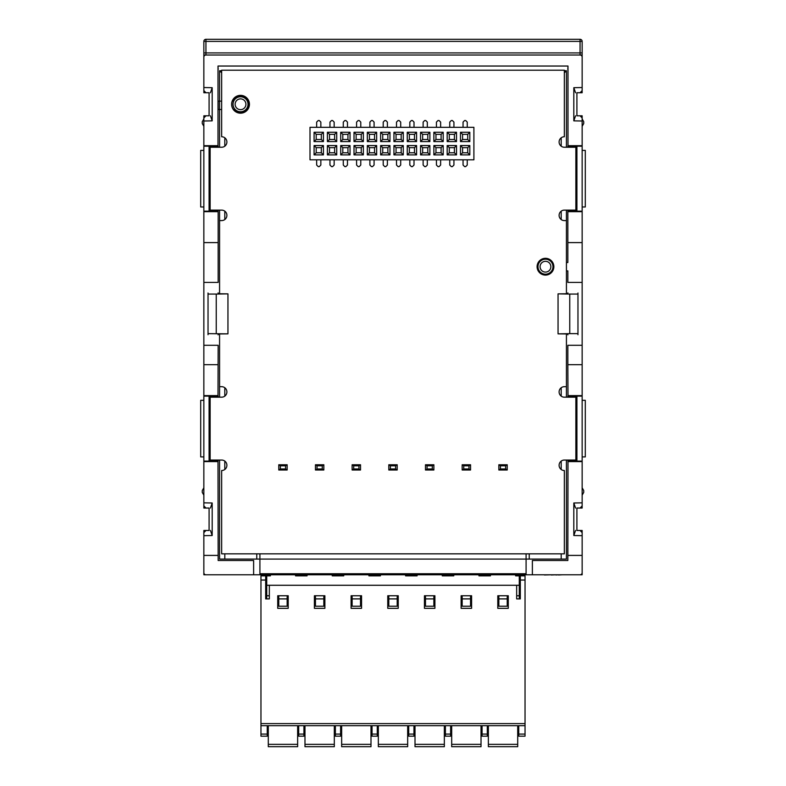 <?xml version="1.0" encoding="UTF-8"?>
<svg xmlns="http://www.w3.org/2000/svg" width="786" height="786" viewBox="0 0 786 786"><rect width="100%" height="100%" fill="white"/><g stroke="black" fill="none" stroke-linecap="round" stroke-linejoin="round"><path stroke-width="1.18" d="M582.151 41.393L203.849 41.393A2.093 2.093 0 0 1 205.942 39.3L205.942 52.927L203.849 52.927L203.849 55.02L203.849 41.393A2.093 2.093 0 0 1 205.942 39.3L580.058 39.3A2.093 2.093 0 0 1 582.151 41.393L582.151 55.02L582.151 52.927L580.058 52.927L580.058 39.3M205.942 55.02L580.058 55.02A2.093 2.093 0 0 1 582.151 57.113L582.151 87.541L573.819 87.688L573.819 120.857L582.151 121.005L582.151 145.685L567.993 145.685L567.993 66.034L218.007 66.034L218.007 145.685L203.849 145.685L203.849 121.005L212.181 120.857L212.181 87.688L203.849 87.541L203.849 57.113A2.093 2.093 0 0 1 205.942 55.02L205.942 52.927L580.058 52.927L580.058 55.02M567.806 69.364L567.993 66.034M218.007 66.034L218.194 69.364M567.993 145.685L567.846 147.237M566.431 262.514L567.846 262.514L567.846 210.117M221.662 72.833L219.569 70.74L219.569 147.237M564.338 72.833L566.431 70.74L564.338 70.74M561.194 559.082L561.194 553.835M561.194 469.478L561.194 461.097M224.806 461.097L224.806 469.478M224.806 553.835L224.806 559.082M224.806 387.744L224.806 396.124M224.806 211.159L224.806 219.549M224.806 137.805L224.806 146.186M234.67 109.509A7.86 7.86 0 0 0 248.386 104.273A7.86 7.86 0 0 0 233.324 101.129M561.194 146.186L561.194 137.805M561.194 219.549L561.194 211.159M552.126 262.514A7.86 7.86 0 0 0 537.614 266.7A7.86 7.86 0 0 0 552.126 270.895L552.735 270.895L552.126 270.895M561.194 396.124L561.194 387.744M575.568 530.442L573.819 535.521L582.151 535.669L582.151 572.699A2.093 2.093 0 0 1 580.058 574.792L532.377 574.792L532.377 560.487L567.846 560.487L567.993 461.608L582.151 461.608L582.151 502.844L573.819 502.991L575.568 508.07M218.154 397.176L218.154 396.124L209.086 396.124L209.086 461.097L203.849 461.097L203.849 461.608L218.007 461.608L218.154 560.487L253.623 560.487L253.623 574.792L205.942 574.792A2.093 2.093 0 0 1 203.849 572.699L203.849 535.669L212.181 535.521L210.432 530.442M580.097 507.992L582.151 505.889L582.151 502.844L582.151 508.041L576.914 508.041L576.914 530.471L582.151 530.471L582.151 535.669L582.151 532.623L580.097 530.521M218.007 555.407L203.849 555.407L203.849 574.792L582.151 574.792L582.151 555.407L567.993 555.407M567.846 364.684L567.846 345.3L582.151 345.3L582.151 395.613L567.993 395.613L567.846 364.684M567.993 395.613L567.846 397.176M567.993 461.608L567.846 460.046M567.993 211.67L582.151 211.67L582.151 282.42L567.846 282.42L567.846 270.895L566.431 270.895M551.792 270.895A7.575 7.575 0 0 0 551.792 262.514L552.735 262.514M567.846 396.124L582.151 396.124L582.151 395.613M582.151 211.67L582.151 211.159L576.914 211.159L576.914 146.186L567.846 146.186M573.819 502.991L573.819 535.521M567.846 461.097L582.151 461.097L582.151 461.608M576.914 396.124L576.914 461.097M582.151 495.151L583.723 492.429L583.723 490.543L582.151 487.821M567.993 364.684L582.151 364.684L582.151 242.599L567.993 242.599M577.965 334.718L577.965 333.647L569.762 333.647L569.762 294.072L558.05 293.866L567.482 293.758L567.914 292.903M569.762 333.647L558.05 333.853L567.482 333.962L567.914 334.816M577.965 333.647L577.965 293.001M577.965 294.072L569.762 294.072M558.05 333.853L558.05 293.866M582.151 456.902L585.295 456.902L585.295 400.32L582.151 400.32M567.846 211.159L576.914 211.159M576.914 146.186L582.151 146.186L582.151 145.685M205.903 115.856L203.849 117.949L203.849 121.005L203.849 115.797L209.086 115.797L209.086 92.748L203.849 92.748L203.849 55.02L582.151 55.02L582.151 92.748L576.914 92.748L576.914 115.797L582.151 115.797L582.151 121.005L582.151 117.949L580.097 115.856M575.568 115.778L573.819 120.857M573.819 87.688L575.568 92.768M580.097 92.689L582.151 90.596L582.151 87.541M582.151 206.973L585.295 206.973L585.295 150.381L582.151 150.381M582.151 118.941L583.723 121.663L583.723 123.559L582.151 126.281M205.903 530.521L203.849 532.623L203.849 535.669L203.849 530.471L209.086 530.471L209.086 508.041L203.849 508.041L203.849 502.844L203.849 505.889L205.903 507.992M210.432 508.07L212.181 502.991L203.849 502.844L203.849 461.608M212.181 120.857L210.432 115.778M210.432 92.768L212.181 87.688M203.849 87.541L203.849 90.596L205.903 92.689M203.849 145.685L203.849 146.186L209.086 146.186L209.086 211.159L218.154 211.159L218.154 282.42L203.849 282.42L203.849 211.67L218.007 211.67M209.086 146.186L218.154 146.186L218.007 145.685M221.662 109.509L218.154 109.509L218.154 101.129L221.662 101.129M218.154 146.186L218.154 147.237M218.154 210.117L218.154 211.159M232.194 101.129L233.629 101.129A7.575 7.575 0 0 0 235.053 109.509L233.324 109.509M218.007 461.608L218.154 460.046M218.154 396.124L218.007 395.613L203.849 395.613L203.849 396.124L209.086 396.124M203.849 395.613L203.849 345.3L218.154 345.3L218.007 395.613M212.181 535.521L212.181 502.991M209.086 461.097L218.154 461.097M209.086 211.159L203.849 211.159L203.849 211.67M218.007 242.599L203.849 242.599L203.849 364.684L218.007 364.684M208.035 293.001L208.035 294.072L216.238 294.072L227.95 293.866L218.518 293.758L218.086 292.903M208.035 334.718L208.035 294.072M208.035 333.647L227.95 333.853L218.518 333.962L218.086 334.816M227.95 333.853L227.95 293.866M216.238 333.647L216.238 294.072M203.849 400.32L200.705 400.32L200.705 456.902L203.849 456.902M203.849 150.381L200.705 150.381L200.705 206.973L203.849 206.973M203.849 126.281L202.277 123.559L202.277 121.663L203.849 118.941M203.849 495.151L202.277 492.429L202.277 490.543L203.849 487.821M214.313 574.792L245.753 574.792M544.433 574.979L551.281 574.792M551.281 574.979L555.879 574.792M555.879 574.979L558.522 574.792M558.522 574.979L562.265 574.792M219.569 210.117L219.569 220.591L221.662 220.591A5.237 5.237 0 0 0 226.899 215.354A5.237 5.237 0 0 0 221.662 210.117L210.137 210.117L210.137 147.237L221.662 147.237A5.237 5.237 0 0 0 226.899 142.001A5.237 5.237 0 0 0 221.662 136.754L221.662 70.209L564.338 70.209L564.338 136.754A5.237 5.237 0 0 0 559.101 142.001A5.237 5.237 0 0 0 564.338 147.237L575.863 147.237L575.863 210.117L564.338 210.117A5.237 5.237 0 0 0 559.101 215.354A5.237 5.237 0 0 0 564.338 220.591L566.431 220.591L566.431 210.117M566.431 397.176L566.431 333.962M566.431 293.758L566.431 220.591M566.431 386.692L564.338 386.692A5.237 5.237 0 0 0 559.101 391.929A5.237 5.237 0 0 0 564.338 397.176L575.863 397.176L575.863 460.046L564.338 460.046A5.237 5.237 0 0 0 559.101 465.283A5.237 5.237 0 0 0 564.338 470.529L564.338 553.835L221.662 553.835L221.662 470.529A5.237 5.237 0 0 0 226.899 465.283A5.237 5.237 0 0 0 221.662 460.046L210.137 460.046L210.137 397.176L221.662 397.176A5.237 5.237 0 0 0 226.899 391.929A5.237 5.237 0 0 0 221.662 386.692L219.569 386.692L219.569 397.176M219.569 220.591L219.569 293.758M219.569 333.962L219.569 386.692M231.615 104.273A8.911 8.911 0 0 0 240.526 113.184A8.911 8.911 0 0 0 249.437 104.273A8.911 8.911 0 0 0 240.526 95.361A8.911 8.911 0 0 0 231.615 104.273M537.093 266.7A8.381 8.381 0 0 0 545.474 275.09A8.381 8.381 0 0 0 553.855 266.7A8.381 8.381 0 0 0 545.474 258.319A8.381 8.381 0 0 0 537.093 266.7M203.849 461.097L203.849 396.124M203.849 211.159L203.849 146.186M209.086 115.797L209.086 92.748M576.914 92.748L576.914 115.797M582.151 146.186L582.151 211.159M582.151 396.124L582.151 461.097M576.914 508.041L576.914 530.471M209.086 530.471L209.086 508.041M221.662 70.74L219.569 70.74M219.569 460.046L219.569 559.082L566.431 559.082L566.431 460.046M566.431 147.237L566.431 70.74M316.188 147.66L321.317 147.66L323.419 145.557L314.086 145.557L316.188 147.66L316.188 152.789L321.317 152.789L323.419 154.891L314.086 154.891L314.086 145.557M321.317 147.66L321.317 152.789M473.899 127.322L473.899 159.813L309.998 159.813L309.998 127.322L473.899 127.322M380.63 132.254L389.964 132.254L389.964 141.578L380.63 141.578L380.63 132.254L382.733 134.347L387.862 134.347L389.964 132.254M367.327 132.254L376.651 132.254L376.651 141.578L367.327 141.578L367.327 132.254L369.42 134.347L374.558 134.347L376.651 132.254M354.014 132.254L363.348 132.254L363.348 141.578L354.014 141.578L354.014 132.254L356.117 134.347L361.246 134.347L363.348 132.254M340.711 132.254L350.035 132.254L350.035 141.578L340.711 141.578L340.711 132.254L342.804 134.347L347.943 134.347L350.035 132.254M327.398 132.254L336.722 132.254L336.722 141.578L327.398 141.578L327.398 132.254L329.491 134.347L334.63 134.347L336.722 132.254M314.086 132.254L323.419 132.254L323.419 141.578L314.086 141.578L314.086 132.254L316.188 134.347L321.317 134.347L321.317 139.486L323.419 141.578M460.488 132.254L469.812 132.254L469.812 141.578L460.488 141.578L460.488 132.254L462.581 134.347L467.719 134.347L469.812 132.254M447.175 132.254L456.509 132.254L456.509 141.578L447.175 141.578L447.175 132.254L449.278 134.347L454.406 134.347L456.509 132.254M433.872 132.254L443.196 132.254L443.196 141.578L433.872 141.578L433.872 132.254L435.965 134.347L441.103 134.347L443.196 132.254M420.559 132.254L429.883 132.254L429.883 141.578L420.559 141.578L420.559 132.254L422.652 134.347L427.79 134.347L429.883 132.254M407.256 132.254L416.58 132.254L416.58 141.578L407.256 141.578L407.256 132.254L409.349 134.347L414.487 134.347L416.58 132.254M393.943 132.254L403.267 132.254L403.267 141.578L393.943 141.578L393.943 132.254L396.036 134.347L401.174 134.347L403.267 132.254M323.419 145.557L323.419 154.891M327.398 145.557L336.722 145.557L336.722 154.891L327.398 154.891L327.398 145.557L329.491 147.66L334.63 147.66L336.722 145.557M340.711 145.557L350.035 145.557L350.035 154.891L340.711 154.891L340.711 145.557L342.804 147.66L347.943 147.66L350.035 145.557M354.014 145.557L363.348 145.557L363.348 154.891L354.014 154.891L354.014 145.557L356.117 147.66L361.246 147.66L363.348 145.557M367.327 145.557L376.651 145.557L376.651 154.891L367.327 154.891L367.327 145.557L369.42 147.66L374.558 147.66L376.651 145.557M380.63 145.557L389.964 145.557L389.964 154.891L380.63 154.891L380.63 145.557L382.733 147.66L387.862 147.66L389.964 145.557M393.943 145.557L403.267 145.557L403.267 154.891L393.943 154.891L393.943 145.557L396.036 147.66L401.174 147.66L403.267 145.557M407.256 145.557L416.58 145.557L416.58 154.891L407.256 154.891L407.256 145.557L409.349 147.66L414.487 147.66L416.58 145.557M420.559 145.557L429.883 145.557L429.883 154.891L420.559 154.891L420.559 145.557L422.652 147.66L427.79 147.66L429.883 145.557M433.872 145.557L443.196 145.557L443.196 154.891L433.872 154.891L433.872 145.557L435.965 147.66L441.103 147.66L443.196 145.557M447.175 145.557L456.509 145.557L456.509 154.891L447.175 154.891L447.175 145.557L449.278 147.66L454.406 147.66L454.406 152.789L449.278 152.789L449.278 147.66M460.488 145.557L469.812 145.557L469.812 154.891L460.488 154.891L460.488 145.557L462.581 147.66L467.719 147.66L467.719 152.789L462.581 152.789L462.581 147.66M387.39 127.322L387.39 122.085L385.818 120.513L384.776 120.513L383.204 122.085L383.204 127.322M387.862 134.347L387.862 139.486L382.733 139.486L382.733 134.347M387.862 139.486L389.964 141.578M382.733 139.486L380.63 141.578M374.087 127.322L374.087 122.085L372.515 120.513L371.464 120.513L369.892 122.085L369.892 127.322M374.558 134.347L374.558 139.486L369.42 139.486L369.42 134.347M374.558 139.486L376.651 141.578M369.42 139.486L367.327 141.578M360.774 127.322L360.774 122.085L359.202 120.513L358.161 120.513L356.589 122.085L356.589 127.322M361.246 134.347L361.246 139.486L356.117 139.486L356.117 134.347M361.246 139.486L363.348 141.578M356.117 139.486L354.014 141.578M347.471 127.322L347.471 122.085L345.899 120.513L344.848 120.513L343.276 122.085L343.276 127.322M347.943 134.347L347.943 139.486L342.804 139.486L342.804 134.347M347.943 139.486L350.035 141.578M342.804 139.486L340.711 141.578M334.158 127.322L334.158 122.085L332.586 120.513L331.535 120.513L329.963 122.085L329.963 127.322M320.845 127.322L320.845 122.085L319.273 120.513L318.232 120.513L316.66 122.085L316.66 127.322M321.317 139.486L316.188 139.486L316.188 134.347M321.317 134.347L323.419 132.254M316.188 139.486L314.086 141.578M329.963 159.813L329.963 165.05L331.535 166.622L332.586 166.622L334.158 165.05L334.158 159.813M334.63 147.66L334.63 152.789L329.491 152.789L329.491 147.66M329.491 152.789L327.398 154.891M334.63 152.789L336.722 154.891M334.63 134.347L334.63 139.486L329.491 139.486L329.491 134.347M334.63 139.486L336.722 141.578M329.491 139.486L327.398 141.578M467.248 127.322L467.248 122.085L465.676 120.513L464.624 120.513L463.052 122.085L463.052 127.322M453.935 127.322L453.935 122.085L452.363 120.513L451.321 120.513L449.749 122.085L449.749 127.322M454.406 134.347L454.406 139.486L449.278 139.486L449.278 134.347M449.278 139.486L447.175 141.578M454.406 139.486L456.509 141.578M449.749 159.813L449.749 165.05L451.321 166.622L452.363 166.622L453.935 165.05L453.935 159.813M454.406 147.66L456.509 145.557M449.278 152.789L447.175 154.891M454.406 152.789L456.509 154.891M463.052 159.813L463.052 165.05L464.624 166.622L465.676 166.622L467.248 165.05L467.248 159.813M467.719 147.66L469.812 145.557M462.581 152.789L460.488 154.891M467.719 152.789L469.812 154.891M467.719 134.347L467.719 139.486L462.581 139.486L462.581 134.347M467.719 139.486L469.812 141.578M462.581 139.486L460.488 141.578M440.632 127.322L440.632 122.085L439.06 120.513L438.008 120.513L436.436 122.085L436.436 127.322M441.103 134.347L441.103 139.486L435.965 139.486L435.965 134.347M441.103 139.486L443.196 141.578M435.965 139.486L433.872 141.578M427.319 127.322L427.319 122.085L425.747 120.513L424.695 120.513L423.123 122.085L423.123 127.322M427.79 134.347L427.79 139.486L422.652 139.486L422.652 134.347M427.79 139.486L429.883 141.578M422.652 139.486L420.559 141.578M414.016 127.322L414.016 122.085L412.444 120.513L411.392 120.513L409.82 122.085L409.82 127.322M414.487 134.347L414.487 139.486L409.349 139.486L409.349 134.347M414.487 139.486L416.58 141.578M409.349 139.486L407.256 141.578M400.703 127.322L400.703 122.085L399.131 120.513L398.08 120.513L396.508 122.085L396.508 127.322M401.174 134.347L401.174 139.486L396.036 139.486L396.036 134.347M401.174 139.486L403.267 141.578M396.036 139.486L393.943 141.578M314.086 154.891L316.188 152.789M343.276 159.813L343.276 165.05L344.848 166.622L345.899 166.622L347.471 165.05L347.471 159.813M347.943 147.66L347.943 152.789L342.804 152.789L342.804 147.66M347.943 152.789L350.035 154.891M342.804 152.789L340.711 154.891M356.589 159.813L356.589 165.05L358.161 166.622L359.202 166.622L360.774 165.05L360.774 159.813M361.246 147.66L361.246 152.789L356.117 152.789L356.117 147.66M361.246 152.789L363.348 154.891M356.117 152.789L354.014 154.891M369.892 159.813L369.892 165.05L371.464 166.622L372.515 166.622L374.087 165.05L374.087 159.813M374.558 147.66L374.558 152.789L369.42 152.789L369.42 147.66M374.558 152.789L376.651 154.891M369.42 152.789L367.327 154.891M383.204 159.813L383.204 165.05L384.776 166.622L385.818 166.622L387.39 165.05L387.39 159.813M387.862 147.66L387.862 152.789L382.733 152.789L382.733 147.66M387.862 152.789L389.964 154.891M382.733 152.789L380.63 154.891M396.508 159.813L396.508 165.05L398.08 166.622L399.131 166.622L400.703 165.05L400.703 159.813M401.174 147.66L401.174 152.789L396.036 152.789L396.036 147.66M401.174 152.789L403.267 154.891M396.036 152.789L393.943 154.891M409.82 159.813L409.82 165.05L411.392 166.622L412.444 166.622L414.016 165.05L414.016 159.813M414.487 147.66L414.487 152.789L409.349 152.789L409.349 147.66M414.487 152.789L416.58 154.891M409.349 152.789L407.256 154.891M423.123 159.813L423.123 165.05L424.695 166.622L425.747 166.622L427.319 165.05L427.319 159.813M427.79 147.66L427.79 152.789L422.652 152.789L422.652 147.66M427.79 152.789L429.883 154.891M422.652 152.789L420.559 154.891M436.436 159.813L436.436 165.05L438.008 166.622L439.06 166.622L440.632 165.05L440.632 159.813M441.103 147.66L441.103 152.789L435.965 152.789L435.965 147.66M441.103 152.789L443.196 154.891M435.965 152.789L433.872 154.891M316.66 159.813L316.66 165.05L318.232 166.622L319.273 166.622L320.845 165.05L320.845 159.813M519.281 598.903L519.281 575.843L525.038 575.843L525.038 725.704L260.962 725.704L260.962 575.843L266.719 575.843L266.719 598.903M297.639 575.843L297.639 574.792L297.639 575.843L304.978 575.843L304.978 574.792M334.315 575.843L334.315 574.792L334.315 575.843L341.655 575.843L341.655 574.792M370.992 575.843L370.992 574.792L370.992 575.843L378.331 575.843L378.331 574.792M407.669 575.843L407.669 574.792L407.669 575.843L415.008 575.843L415.008 574.792M444.345 574.792L444.345 575.843L451.685 575.843L451.685 574.792M481.022 574.792L481.022 575.843L488.361 575.843L488.361 574.792M268.291 746.7L297.639 746.7L268.291 746.7L268.291 725.704L267.25 725.704L267.25 736.177L260.962 736.177L267.25 736.177M488.361 746.7L517.709 746.7L488.361 746.7L488.361 725.704L487.31 725.704L487.31 736.177L482.073 736.177L487.31 736.177M519.281 585.275L266.719 585.275M269.343 585.275L269.343 598.903L265.678 598.903L265.678 575.843M516.657 585.275L516.657 598.903L520.322 598.903L520.322 575.843M314.4 608.335L314.4 595.759L324.883 595.759L324.883 608.335L314.4 608.335M351.087 608.335L351.087 595.759L361.56 595.759L361.56 608.335L351.087 608.335M387.763 608.335L387.763 595.759L398.237 595.759L398.237 608.335L387.763 608.335M424.44 608.335L424.44 595.759L434.913 595.759L434.913 608.335L424.44 608.335M461.117 608.335L461.117 595.759L471.6 595.759L471.6 608.335L461.117 608.335M497.793 608.335L497.793 595.759L508.277 595.759L508.277 608.335L497.793 608.335M277.723 608.335L277.723 595.759L288.207 595.759L288.207 608.335L277.723 608.335M298.69 725.704L298.69 736.177L303.927 736.177L303.927 725.704M303.927 736.177L298.69 736.177M297.639 746.7L297.639 725.704M268.291 744.362L297.639 744.362M295.546 574.792L295.546 575.843L307.071 575.843L307.071 574.792M270.394 574.792L270.394 575.843L266.719 575.843M332.223 574.792L332.223 575.843L343.747 575.843L343.747 574.792M368.899 574.792L368.899 575.843L380.424 575.843L380.424 574.792M405.576 574.792L405.576 575.843L417.101 575.843L417.101 574.792M442.253 574.792L442.253 575.843L453.777 575.843L453.777 574.792M478.929 574.792L478.929 575.843L490.454 575.843L490.454 574.792M519.281 575.843L515.606 575.843L515.606 574.792M287.155 598.903L278.775 598.903L278.775 606.232L287.155 606.232L287.155 595.759L288.207 595.759M314.4 595.759L315.451 595.759L315.451 606.232L323.832 606.232L323.832 595.759L324.883 595.759M278.775 598.903L278.775 595.759L277.723 595.759M269.343 595.759L266.719 595.759M519.281 595.759L516.657 595.759M508.277 595.759L507.225 595.759L507.225 598.903L498.845 598.903L498.845 595.759L497.793 595.759M470.549 598.903L462.168 598.903L462.168 606.232L470.549 606.232L470.549 595.759L471.6 595.759M433.872 598.903L425.481 598.903L425.481 606.232L433.872 606.232L433.872 595.759L434.913 595.759M461.117 595.759L462.168 595.759L462.168 598.903M397.195 598.903L388.805 598.903L388.805 606.232L397.195 606.232L397.195 595.759L398.237 595.759M424.44 595.759L425.481 595.759L425.481 598.903M360.519 598.903L352.128 598.903L352.128 606.232L360.519 606.232L360.519 595.759L361.56 595.759M387.763 595.759L388.805 595.759L388.805 598.903M351.087 595.759L352.128 595.759L352.128 598.903M507.225 598.903L507.225 606.232L498.845 606.232L498.845 598.903M268.291 575.843L268.301 574.792M517.709 575.843L517.699 574.792L517.709 575.843M517.709 746.7L517.709 744.362L488.361 744.362M517.709 725.704L517.709 744.362M482.073 725.704L482.073 736.177M451.685 725.704L451.685 746.7L481.022 746.7L481.022 725.704M445.397 725.704L445.397 736.177L450.633 736.177L450.633 725.704M451.685 744.362L481.022 744.362M415.008 725.704L415.008 746.7L444.345 746.7L444.345 725.704M408.72 725.704L408.72 736.177L413.957 736.177L413.957 725.704M415.008 744.362L444.345 744.362M378.331 725.704L378.331 746.7L407.669 746.7L407.669 725.704M372.043 725.704L372.043 736.177L377.28 736.177L377.28 725.704M378.331 744.362L407.669 744.362M341.655 725.704L341.655 746.7L370.992 746.7L370.992 725.704M335.367 725.704L335.367 736.177L340.603 736.177L340.603 725.704M341.655 744.362L370.992 744.362M304.978 725.704L304.978 746.7L334.315 746.7L334.315 725.704M304.978 744.362L334.315 744.362M340.603 736.177L335.367 736.177M377.28 736.177L372.043 736.177M413.957 736.177L408.72 736.177M450.633 736.177L445.397 736.177M518.75 725.704L518.75 736.177L525.038 736.177L525.038 725.704M525.038 736.177L518.75 736.177M323.832 598.903L315.451 598.903M260.962 736.177L260.962 725.704M526.089 553.835L526.089 573.751L259.911 573.751L259.911 553.835M529.233 553.835L529.233 559.082M256.767 559.082L256.767 553.835M315.451 469.999L323.832 469.999L323.832 464.762L315.451 464.762L315.451 469.999L317.023 468.957L322.26 468.957L322.26 465.813L317.023 465.813L317.023 468.957M323.832 464.762L322.26 465.813M323.832 469.999L322.26 468.957M317.023 465.813L315.451 464.762M352.128 469.999L360.519 469.999L360.519 464.762L352.128 464.762L352.128 469.999L353.7 468.957L358.947 468.957L358.947 465.813L353.7 465.813L353.7 468.957M360.519 464.762L358.947 465.813M360.519 469.999L358.947 468.957M353.7 465.813L352.128 464.762M388.805 469.999L397.195 469.999L397.195 464.762L388.805 464.762L388.805 469.999L390.377 468.957L395.623 468.957L395.623 465.813L390.377 465.813L390.377 468.957M397.195 464.762L395.623 465.813M397.195 469.999L395.623 468.957M390.377 465.813L388.805 464.762M425.481 469.999L433.872 469.999L433.872 464.762L425.481 464.762L425.481 469.999L427.053 468.957L432.3 468.957L432.3 465.813L427.053 465.813L427.053 468.957M433.872 464.762L432.3 465.813M433.872 469.999L432.3 468.957M427.053 465.813L425.481 464.762M462.168 469.999L470.549 469.999L470.549 464.762L462.168 464.762L462.168 469.999L463.74 468.957L468.977 468.957L468.977 465.813L463.74 465.813L463.74 468.957M470.549 464.762L468.977 465.813M470.549 469.999L468.977 468.957M463.74 465.813L462.168 464.762M498.845 469.999L507.225 469.999L507.225 464.762L498.845 464.762L498.845 469.999L500.417 468.957L505.653 468.957L505.653 465.813L500.417 465.813L500.417 468.957M507.225 464.762L505.653 465.813M507.225 469.999L505.653 468.957M500.417 465.813L498.845 464.762M278.775 469.999L287.155 469.999L287.155 464.762L278.775 464.762L278.775 469.999L280.347 468.957L285.583 468.957L285.583 465.813L280.347 465.813L280.347 468.957M287.155 464.762L285.583 465.813M287.155 469.999L285.583 468.957M280.347 465.813L278.775 464.762M552.961 266.7A7.487 7.487 0 0 1 545.474 274.186A7.487 7.487 0 0 1 537.988 266.7A7.487 7.487 0 0 1 545.474 259.213A7.487 7.487 0 0 1 552.961 266.7M550.868 266.7A5.394 5.394 0 0 1 544.777 272.044A5.394 5.394 0 0 1 540.267 265.304A5.394 5.394 0 0 1 550.868 266.7M233.039 104.273A7.487 7.487 0 0 1 240.526 96.786A7.487 7.487 0 0 1 248.012 104.273A7.487 7.487 0 0 1 240.526 111.759A7.487 7.487 0 0 1 233.039 104.273M235.132 104.273A5.394 5.394 0 0 1 241.223 98.928A5.394 5.394 0 0 1 245.733 105.668A5.394 5.394 0 0 1 235.132 104.273M260.962 723.601L525.038 723.601M265.678 580.039L260.962 580.039M525.038 580.039L520.322 580.039M298.69 734.085L303.927 734.085M335.367 734.085L340.603 734.085M372.043 734.085L377.28 734.085M408.72 734.085L413.957 734.085M445.397 734.085L450.633 734.085M482.073 734.085L487.31 734.085M518.75 734.085L525.038 734.085M260.962 734.085L267.25 734.085M451.685 746.7L481.022 746.7M415.008 746.7L444.345 746.7M378.331 746.7L407.669 746.7M341.655 746.7L370.992 746.7M304.978 746.7L334.315 746.7"/></g></svg>
